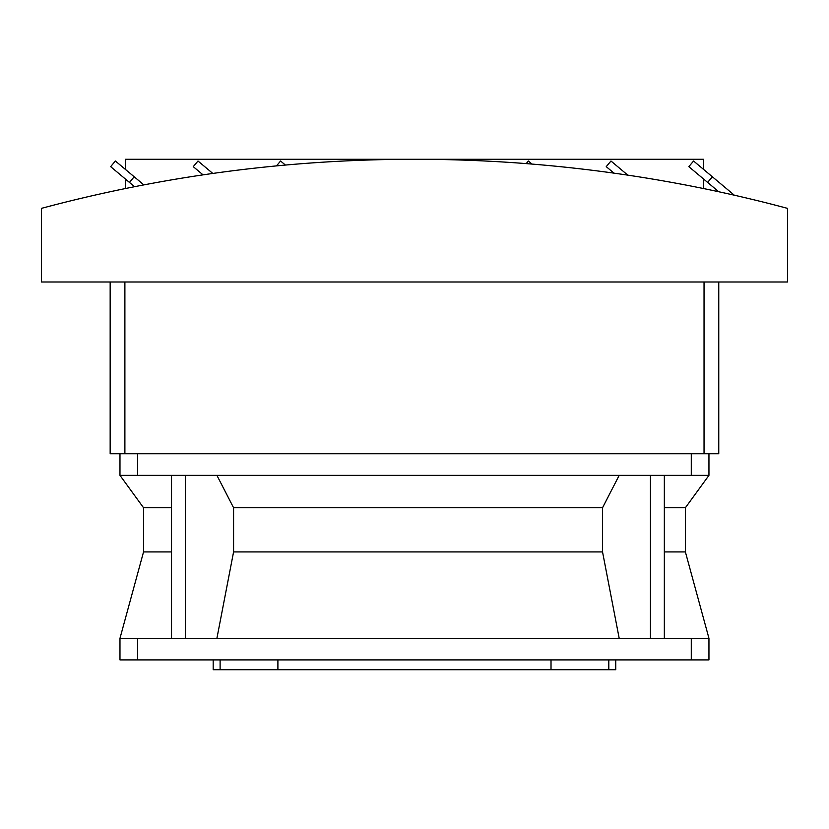 <?xml version="1.0" encoding="UTF-8"?>
<svg xmlns="http://www.w3.org/2000/svg" width="829" height="829" viewBox="0 0 829 829"><rect width="100%" height="100%" fill="white"/><g stroke="black" fill="none" stroke-linecap="round" stroke-linejoin="round"><path stroke-width="1.24" d="M41.45 208.359A1441.994 1441.994 0 0 1 787.477 208.359L787.477 281.984L41.45 281.984L41.45 208.359M703.552 179.002L703.552 188.556M125.376 188.556L125.376 179.002M134.184 176.774L115.386 161.002L110.651 166.639L129.448 182.421L134.184 176.774L143.863 184.898M129.448 182.421L134.567 186.712M734.307 195.198L693.572 161.013L688.837 166.65L718.743 191.748M712.36 176.774L707.624 182.421M613.988 173.147L606.237 166.65L610.973 161.013L627.822 175.157M532.031 164.08L528.374 161.013L526.197 163.614M285.425 165.064L280.585 161.013L276.492 165.893M212.815 173.448L197.996 161.013L193.261 166.65L203.043 174.867M703.552 169.385L703.552 159.282L125.376 159.282L125.376 169.385M718.764 281.984L718.764 453.764L110.164 453.764L110.164 281.984M708.95 453.764L708.95 475.359L119.977 475.359L119.977 453.764M691.282 659.905L119.977 659.905L119.977 638.309L708.95 638.309L708.95 659.905L691.282 659.905L691.282 638.309M171.53 551.927L143.541 551.927L143.541 507.752L171.53 507.752M664.34 507.752L685.386 507.752L708.95 475.359M664.34 638.309L664.34 475.359M650.454 638.309L650.454 475.359M619.19 638.309L602.538 551.927L602.538 507.752L619.19 475.359M216.908 475.359L233.581 507.752L602.538 507.752M185.406 638.309L185.406 475.359M233.581 507.752L233.581 551.927L216.908 638.309M171.53 638.309L171.53 475.359M608.807 659.905L608.807 669.718L615.75 669.718L615.75 659.905M608.807 669.718L551.016 669.718L551.016 659.905M277.902 659.905L277.902 669.718L220.11 669.718L220.11 659.905M220.11 669.718L213.177 669.718L213.177 659.905M277.902 669.718L551.016 669.718M664.34 551.927L685.386 551.927L685.386 507.752M233.581 551.927L602.538 551.927M124.889 453.764L124.889 281.984M704.039 453.764L704.039 281.984M691.282 453.764L691.282 475.359M137.645 453.764L137.645 475.359M137.645 659.905L137.645 638.309M143.541 507.752L119.977 475.359M143.541 551.927L119.977 638.309M685.386 551.927L708.95 638.309"/></g></svg>
